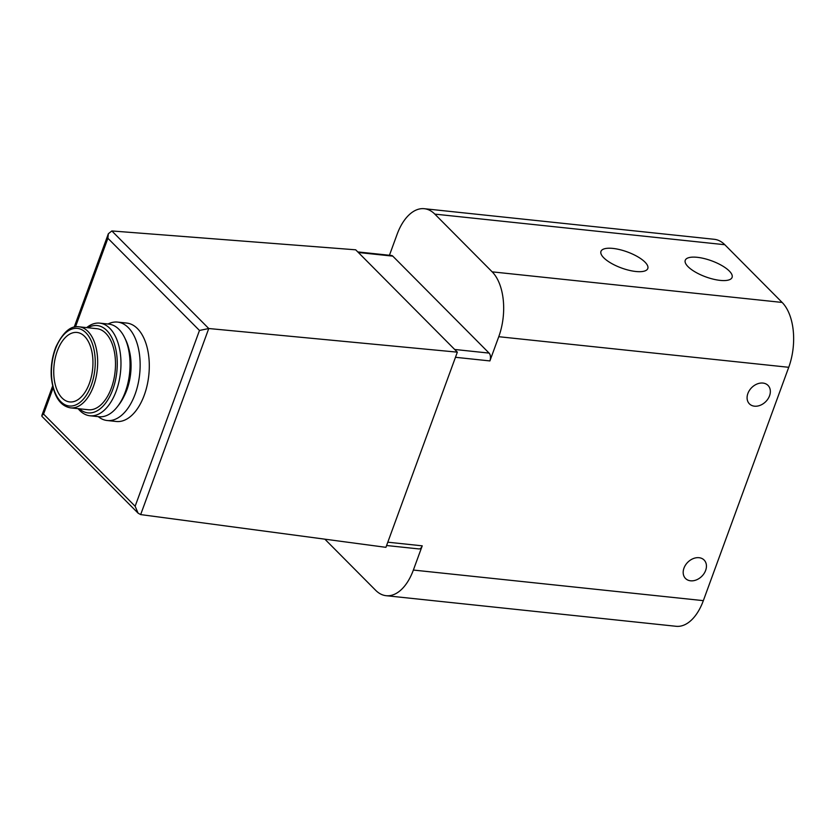 <?xml version="1.0" encoding="UTF-8"?>
<svg xmlns="http://www.w3.org/2000/svg" width="835" height="835" viewBox="0 0 835 835"><rect width="100%" height="100%" fill="white"/><g stroke="black" fill="none" stroke-linecap="round" stroke-linejoin="round"><path stroke-width="1.25" d="M357.787 251.919L391.511 255.479A5.824 3.225 -84 0 1 392.784 256.136L489.101 353.101A5.824 3.225 -84 0 1 489.894 360.929L498.756 336.703A48.232 26.762 -84 0 0 492.17 271.845L434.826 214.115A48.232 26.762 -84 0 0 424.316 208.708A48.232 26.762 -84 0 0 397.095 234.353L389.444 255.26M762.95 383.067A13.099 9.926 135.2 0 0 749.454 390.363A13.099 9.926 135.2 0 0 749.423 403.858A13.099 9.926 135.2 0 0 765.716 401.666A13.099 9.926 135.2 0 0 768.012 385.394A13.099 9.926 135.2 0 0 762.95 383.067M690.587 580.805A13.099 9.926 -44.8 0 1 685.525 578.488A13.099 9.926 -44.8 0 1 687.821 562.205A13.099 9.926 -44.8 0 1 704.103 560.024A13.099 9.926 -44.8 0 1 704.082 573.509A13.099 9.926 -44.8 0 1 690.587 580.805M324.867 539.18L375.635 590.282A48.232 26.762 -84 0 0 386.146 595.699A48.232 26.762 -84 0 0 413.367 570.054L422.228 545.829L387.805 542.197L457.35 352.161L208.76 328.52L199.471 330.462L107.892 238.278L108.352 233.748L111.838 230.951L355.689 249.811L457.35 352.161M386.146 595.699L676.11 626.292A48.232 26.762 -84 0 0 703.341 600.647L788.731 367.296A48.232 26.762 -84 0 0 782.134 302.437L724.801 244.718A48.232 26.762 -84 0 0 714.29 239.301L424.316 208.708M138.099 513.17L41.969 416.394L41.802 415.621L43.566 414.077L135.134 506.26L138.099 513.17L140.666 514.59L385.927 547.332L387.805 542.197M108.028 324.011A49.484 27.451 96 0 1 117.558 322.091L126.711 323.061A49.484 27.451 96 0 1 144.257 395.164A49.484 27.451 96 0 1 116.326 421.487L107.172 420.516A49.484 27.451 96 0 1 98.248 416.644M386.595 545.516L418.94 548.929A5.824 3.225 -84 0 0 422.228 545.829M635.832 271.49A24.935 8.548 -159.9 0 1 611.168 263.234A24.935 8.548 -159.9 0 1 600.96 251.387A24.935 8.548 -159.9 0 1 627.315 251.93A24.935 8.548 -159.9 0 1 647.793 268.526A24.935 8.548 -159.9 0 1 635.832 271.49M720.135 280.383A24.935 8.548 -159.9 0 1 695.461 272.127A24.935 8.548 -159.9 0 1 685.253 260.28A24.935 8.548 -159.9 0 1 711.608 260.823A24.935 8.548 -159.9 0 1 732.086 277.418A24.935 8.548 -159.9 0 1 720.135 280.383M89.397 383.348A34.934 19.382 96 0 1 69.681 401.927A34.934 19.382 96 0 1 54.077 365.156A34.934 19.382 96 0 1 77.018 332.455A34.934 19.382 96 0 1 89.397 383.348M79.075 326.819L96.891 328.698A40.748 22.608 96 0 1 111.347 388.077A40.748 22.608 96 0 1 88.343 409.745L70.516 407.866C59.796 405.946 53.388 395.675 51.3 377.065C50.653 366.492 52.177 356.472 55.882 346.995C63.022 332.163 70.756 325.431 79.075 326.819A40.748 22.608 96 0 1 93.52 386.198A40.748 22.608 96 0 1 70.516 407.866M87.894 327.748A43.9 24.351 96 0 1 113.299 340.878A43.9 24.351 96 0 1 112.788 389.527A43.9 24.351 96 0 1 79.335 408.795M86.663 327.612A46.572 25.843 96 0 1 99.72 323.135A46.572 25.843 96 0 1 116.232 390.999A46.572 25.843 96 0 1 89.95 415.767A46.572 25.843 96 0 1 78.114 408.67M99.72 323.135L108.769 324.095A46.572 25.843 96 0 1 124.665 337.705A46.572 25.843 96 0 1 125.292 391.959A46.572 25.843 96 0 1 117.38 406.728A46.572 25.843 96 0 1 99 416.728L89.95 415.767M124.665 337.705L125.688 339.814A43.9 24.351 96 0 1 126.273 390.957A43.9 24.351 96 0 1 118.82 404.881L117.38 406.728M128.997 349.333A40.748 22.608 96 0 1 126.92 389.715A40.748 22.608 96 0 1 124.05 396.27M117.558 322.091A49.484 27.451 96 0 1 135.103 394.203A49.484 27.451 96 0 1 107.172 420.516M413.367 570.054L703.341 600.647M498.756 336.703L788.731 367.296M489.894 360.929L455.472 357.296M111.838 230.951L208.76 328.52L140.666 514.59M43.566 414.077L53.096 388.035M75.463 326.902L107.892 238.278M135.134 506.26L199.471 330.462M434.826 214.115L724.801 244.718M492.17 271.845L782.134 302.437M489.101 353.101L454.678 349.468M392.784 256.136L358.361 252.504M91.276 385.238A39.005 21.637 96 0 1 53.482 387.972A39.005 21.637 96 0 1 75.296 328.364A39.005 21.637 96 0 1 91.276 385.238M41.802 415.621L52.605 386.083M74.169 327.163L108.352 233.748"/></g></svg>
